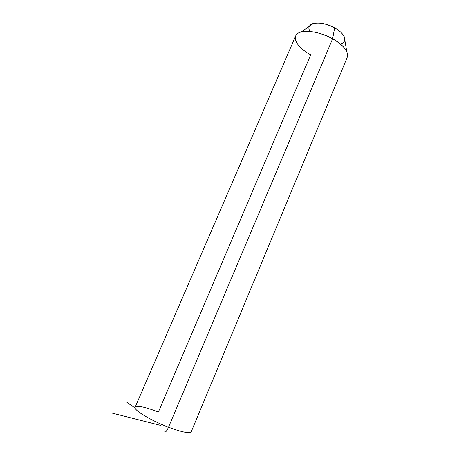 <?xml version="1.0" encoding="UTF-8"?>
<svg xmlns="http://www.w3.org/2000/svg" width="459" height="459" viewBox="0 0 459 459"><rect width="100%" height="100%" fill="white"/><g stroke="black" fill="none" stroke-linecap="round" stroke-linejoin="round"><path stroke-width="0.69" d="M309.446 26.203C310.095 24.912 311.409 23.988 313.388 23.432C319.43 22.181 326.527 23.667 334.668 27.89L332.62 38.774C320.462 32.52 310.009 30.254 301.247 31.969C289.916 34.683 295.791 46.996 310.703 54.799L158.401 411.975C144.579 406.766 136.805 405.234 135.078 407.385C133.758 410.168 151.086 420.622 168.505 427.226C151.086 420.622 133.758 410.168 135.078 407.385L295.837 35.601C298.62 28.974 317.852 30.34 332.62 38.774L334.668 27.89C339.528 30.673 342.712 33.616 344.227 36.714L344.801 40.059M344.227 36.714L346.769 51.58C344.566 47.151 339.849 42.882 332.62 38.774L168.505 427.226L332.62 38.774C344.267 45.774 349.092 52.079 347.096 57.679L191.288 431.598C190.003 433.812 182.412 432.355 168.505 427.226C182.412 432.355 190.003 433.812 191.288 431.598M340.303 43.938C348.071 42.308 345.438 33.725 334.668 27.89C320.657 19.714 304.122 22.623 310.152 31.493M164.655 431.873C165.498 432.573 166.778 431.024 168.505 427.226C166.778 431.024 165.498 432.573 164.655 431.873M134.889 407.839L126.013 401.774M160.616 425.418L111.33 412.911M313.388 23.432L301.247 31.969"/></g></svg>
